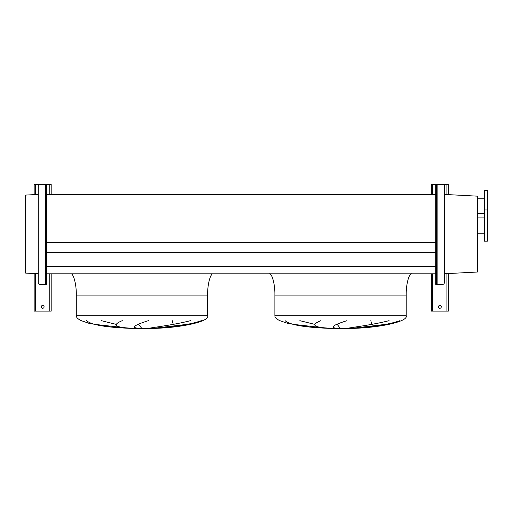 <?xml version="1.0" encoding="UTF-8"?>
<svg xmlns="http://www.w3.org/2000/svg" width="513" height="513" viewBox="0 0 513 513"><rect width="100%" height="100%" fill="white"/><g stroke="black" fill="none" stroke-linecap="round" stroke-linejoin="round"><path stroke-width="0.77" d="M213.312 273.807C210.503 272.852 207.38 284.555 207.637 295.084L207.637 315.79C209.843 321.645 179.928 328.198 149.77 328.467L129.898 328.339L111.071 327.057L89.134 323.376L81.253 320.657C77.963 319.099 76.309 317.476 76.29 315.79L76.29 295.084C76.54 284.555 73.423 272.852 70.614 273.807M101.26 320.657L116.105 324.351M141.748 328.339L138.6 324.351M172.221 320.657L173.259 324.351M153.368 328.339L187.162 324.351M86.543 320.657C92.212 325.826 112.065 327.55 130.013 328.339L94.681 324.351M411.888 273.807C409.079 272.852 405.963 284.555 406.213 295.084L406.213 315.79C408.419 321.645 378.511 328.198 348.346 328.467L328.48 328.339L309.653 327.057L287.716 323.376L279.835 320.657C276.539 319.099 274.885 317.476 274.872 315.79L274.872 295.084C275.122 284.555 271.999 272.852 269.197 273.807M299.836 320.657L314.687 324.351M340.331 328.339L337.176 324.351M370.803 320.657L371.842 324.351M351.95 328.339L385.744 324.351M285.125 320.657C290.794 325.826 310.647 327.55 328.596 328.339L293.263 324.351M347 320.657C331.93 325.409 329.077 327.967 338.445 328.339M333.623 328.339C313.988 327.769 309.743 325.21 320.881 320.657M399.948 320.657C385.475 325.826 362.851 327.55 351.193 328.339M347.801 328.339C348.834 327.679 371.162 325.3 389.091 320.657M46.786 273.807L435.717 273.807M46.786 266.645L435.717 266.645M46.786 252.223L435.717 252.223M46.786 242.72L435.717 242.72M46.786 194.376L435.717 194.376M201.365 320.657C186.892 325.826 164.269 327.55 152.611 328.339M149.219 328.339C150.258 327.679 172.586 325.3 190.509 320.657M148.417 320.657C133.348 325.409 130.501 327.967 139.869 328.339M135.041 328.339C115.406 327.769 111.161 325.21 122.299 320.657M487.35 209.977L487.35 190.259L484.516 190.259L484.516 209.977L487.35 209.977L487.35 241.181L484.516 241.181L484.516 209.977M484.516 198.204L477.423 198.204M484.516 213.523L477.423 213.523M484.516 217.916L477.423 217.916M484.516 233.235L477.423 233.235M444.303 273.756L477.423 272.018L477.423 196.158L444.303 194.421M38.206 194.421L25.65 195.081L25.65 273.096L38.206 273.756M441.251 306.857A1.417 1.417 0 0 0 439.833 305.434A1.417 1.417 0 0 0 438.416 306.857A1.417 1.417 0 0 0 439.833 308.275A1.417 1.417 0 0 0 441.251 306.857M448.343 194.632L448.343 184.443L436.428 184.443L436.428 185.86L435.717 185.86L435.717 184.443L431.324 184.443L431.324 194.376M431.324 273.807L431.324 311.109L448.343 311.109L448.343 273.544M435.717 185.86L435.717 282.881L436.428 282.881L436.428 284.298L435.717 284.298L435.717 282.881M436.428 185.86L436.428 282.881M436.428 207.566L437.14 207.566L437.14 211.818L436.428 211.818M436.428 256.923L437.14 256.923L437.14 261.181L436.428 261.181M437.14 207.566L437.14 184.443L442.879 184.443A1.417 1.417 0 0 1 444.303 185.86L444.303 282.881A1.417 1.417 0 0 1 442.879 284.298L436.428 284.298M435.717 184.443L436.428 184.443M44.092 306.857A1.417 1.417 0 0 0 42.669 305.434A1.417 1.417 0 0 0 41.252 306.857A1.417 1.417 0 0 0 42.669 308.275A1.417 1.417 0 0 0 44.092 306.857M51.185 194.376L51.185 184.443L46.786 184.443L46.786 185.86L46.074 185.86L46.074 184.443L34.159 184.443L34.159 194.632M34.159 273.544L34.159 311.109L51.185 311.109L51.185 273.807M46.074 256.923L45.368 256.923L45.368 261.181L46.074 261.181M46.074 207.566L45.368 207.566L45.368 211.818L46.074 211.818M46.786 185.86L46.786 284.298L39.623 284.298A1.417 1.417 0 0 1 38.206 282.881L38.206 185.86A1.417 1.417 0 0 1 39.623 184.443L45.368 184.443L45.368 207.566M46.074 185.86L46.074 282.881L46.786 282.881M46.074 284.298L46.074 282.881M46.074 184.443L46.786 184.443M207.637 315.79L76.29 315.79M207.637 295.084L76.29 295.084M406.213 315.79L274.872 315.79M406.213 295.084L274.872 295.084M432.741 184.443L432.741 194.376M432.741 273.807L432.741 311.109M446.926 184.443L446.926 194.562M446.926 273.621L446.926 311.109M437.14 211.818L437.14 256.923M437.14 261.181L437.14 284.298M35.577 184.443L35.577 194.562M35.577 273.621L35.577 311.109M49.761 184.443L49.761 194.376M49.761 273.807L49.761 311.109M45.368 211.818L45.368 256.923M45.368 261.181L45.368 284.298"/></g></svg>
